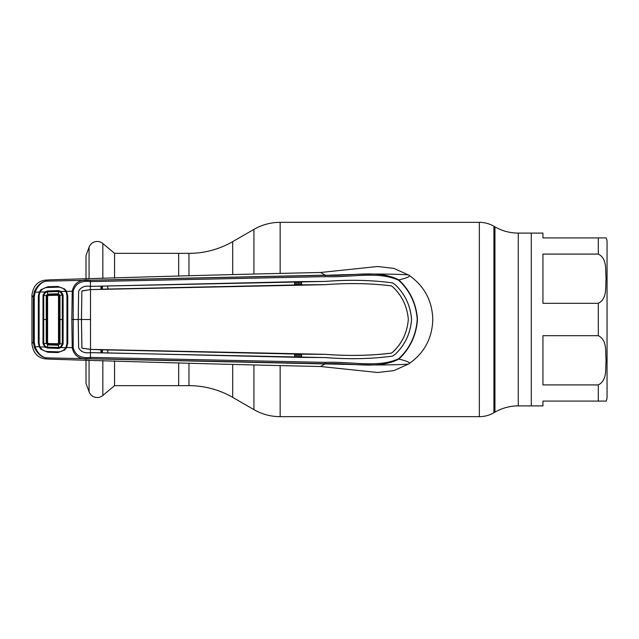 <?xml version="1.0" encoding="UTF-8"?>
<svg xmlns="http://www.w3.org/2000/svg" width="639" height="639" viewBox="0 0 639 639"><rect width="100%" height="100%" fill="white"/><g stroke="black" fill="none" stroke-linecap="round" stroke-linejoin="round"><path stroke-width="0.96" d="M114.565 360.859L114.565 385.652L188.968 385.652A87.423 87.423 0 0 1 232.684 397.362L253.931 409.631A52.454 52.454 0 0 0 280.154 416.66L479.346 416.66A29.138 29.138 0 0 0 493.915 412.754L494.953 412.147L494.953 226.853L493.915 226.246A29.138 29.138 0 0 0 479.346 222.34L280.154 222.34A52.454 52.454 0 0 0 253.931 229.369L232.684 241.638A87.423 87.423 0 0 1 188.968 253.348L178.672 253.348L178.672 276.096L178.672 253.348L114.565 253.348L114.565 278.141M178.672 385.652L178.672 362.904L178.672 385.652M494.953 412.147A46.623 46.623 0 0 1 518.269 405.901L518.269 233.099A46.623 46.623 0 0 1 494.953 226.853M606.115 401.092L598.304 401.092L606.115 401.092A8.746 8.746 0 0 0 607.05 397.162L607.05 241.838A8.746 8.746 0 0 0 606.115 237.908L542.942 237.908L542.942 233.099L531.281 233.099L531.281 405.901L518.269 405.901M598.304 384.91C607.641 380.125 605.181 368.352 606.115 360.268C605.205 352.185 607.553 340.299 598.304 335.683L542.942 335.683L542.942 384.91L598.304 384.91L598.304 401.092L542.942 401.092L542.942 405.901L531.281 405.901L531.281 233.099L518.269 233.099M114.565 253.348L102.839 243.507L102.839 278.484M114.565 385.652L102.839 395.493A8.698 8.698 0 0 1 89.069 391.803L86.009 383.384L86.009 360.045M86.009 278.955L86.009 255.616L89.069 247.197A8.698 8.698 0 0 1 102.839 243.507M542.942 303.317L598.304 303.317C607.641 298.525 605.181 286.751 606.115 278.668C605.205 270.593 607.553 258.707 598.304 254.09L542.942 254.09L542.942 303.317M598.304 254.09L598.304 237.908L606.115 237.908M398.672 358.735C409.863 348.335 416.053 335.259 417.243 319.5C416.053 303.741 409.863 290.665 398.672 280.265C378.032 270.76 351.035 277.725 325.483 276.631L90.442 281.599C81.097 280.385 75.354 283.604 73.205 291.248L73.205 347.752C75.354 355.396 81.097 358.615 90.442 357.401L325.483 362.369C351.067 361.275 378.056 368.232 398.672 358.735A1.454 0.423 44.3 0 1 398.872 359.078C407.834 361.259 411.109 362.88 408.696 363.942C424.224 353.175 432.252 338.366 432.787 319.5C432.252 300.634 424.224 285.825 408.696 275.058L393.856 268.372L377.689 266.503L320.53 272.494L325.211 275.185L46.407 281.136L45.369 280.13L50.329 279.842C148.56 276.727 238.627 274.275 320.53 272.494M398.672 280.265A1.454 0.423 -44.3 0 0 398.872 279.922C407.834 277.741 411.109 276.12 408.696 275.058C410.765 274.802 385.988 273.34 352.616 274.466L325.315 275.305C350.891 276.519 378.088 269.099 398.872 279.922C410.102 290.441 416.301 303.637 417.475 319.5C416.301 335.363 410.102 348.559 398.872 359.078C378.112 369.901 350.907 362.489 325.315 363.695L90.339 358.735C80.179 360.005 74.148 356.362 72.231 347.808L71.808 319.5L72.231 291.192C74.148 282.638 80.179 278.995 90.339 280.265L325.315 275.305L325.483 276.631M39.147 295.066L39.051 342.792L38.324 342.847L38.324 296.184L39.298 292.103L35.097 292.159L34.266 297.031L34.266 341.969L33.364 341.921L31.95 343.75L31.95 295.25L33.364 297.079L34.25 291.919C37.206 285.449 41.255 281.855 46.407 281.136C41.599 281.911 37.829 285.585 35.097 292.159L34.25 291.919M31.95 295.25L31.95 294.97C33.236 286.048 37.709 281.104 45.369 280.13M34.266 297.031L33.364 297.079L33.364 341.921L34.25 347.081C37.206 353.551 41.255 357.145 46.407 357.864L45.369 358.87L50.329 359.158C148.56 362.273 238.627 364.725 320.53 366.506L377.689 372.497L393.856 370.628L408.696 363.942C410.765 364.198 385.988 365.66 352.616 364.534L46.407 357.864C41.599 357.089 37.829 353.415 35.097 346.841L39.81 346.618M39.81 292.382L39.298 292.103L41 289.667L47.837 286.735L57.917 286.456L64.795 289.084L66.544 291.328L73.205 291.248M39.051 296.208L38.324 296.184M41.551 290.402L41 289.667M64.219 289.85L64.795 289.084M39.051 342.792L39.147 343.934M66.033 291.624L66.544 291.328L67.774 295.841L67.774 343.159L66.544 347.672L64.795 349.916L57.917 352.544L47.837 352.265L41 349.333L39.298 346.897L38.324 342.847M41 349.333L41.551 348.598M64.795 349.916L64.219 349.15M66.033 347.376L73.205 347.752M67.774 343.159L66.975 343.103L66.967 295.897L67.774 295.841M325.411 354.357L325.411 354.333C348.622 356.083 370.596 355.675 391.332 353.111L392.737 352.153C402.051 343.367 407.243 332.488 408.305 319.5C407.251 332.528 402.059 343.423 392.753 352.177L391.34 353.135C370.644 355.699 348.67 356.107 325.411 354.357L301.576 354.166L301.568 357.377L325.435 357.568C349.333 359.422 371.706 358.934 392.538 356.107C371.618 358.958 349.253 359.445 325.435 357.592L90.387 352.632C84.596 353.455 80.666 351.801 78.613 347.664L78.206 319.5L71.808 319.5M90.474 352.632L90.339 358.735M395.07 354.397L392.538 356.107L395.094 354.413C404.998 345.028 410.494 333.39 411.572 319.5C410.494 305.61 404.998 293.972 395.094 284.587L395.07 284.603C404.942 293.916 410.438 305.546 411.54 319.5C410.438 333.454 404.942 345.084 395.07 354.397L395.094 354.413M301.576 354.166L101.329 349.805L90.403 349.397L81.928 348.167L81.472 319.5L81.888 291.025L81.441 319.5L78.238 319.5L78.645 347.664C80.722 351.785 84.636 353.431 90.387 352.608L90.578 352.632M325.411 354.333L90.666 349.381L81.92 348.127M100.954 349.669L100.962 352.872L101.329 349.805M101.329 352.76L294.683 357.265L294.675 354.054M107.743 353.047L107.751 349.845M301.568 357.377L294.683 357.265M90.578 352.608L100.962 352.872M90.411 349.373L90.387 352.632M81.888 347.975L81.441 319.5M78.238 319.5L78.645 291.336C80.722 287.215 84.636 285.569 90.387 286.392L90.387 286.368C84.596 285.545 80.666 287.199 78.613 291.336L78.206 319.5M100.954 289.331L90.403 289.603L90.387 286.392L100.962 286.128L100.954 289.331L100.962 286.128M395.07 284.603L392.538 282.893C371.706 280.066 349.333 279.578 325.435 281.432L301.568 281.623L301.576 284.834L325.411 284.643C348.67 282.893 370.644 283.301 391.34 285.865L392.737 286.847C402.059 295.577 407.251 306.472 408.337 319.5C407.243 306.512 402.051 295.633 392.737 286.847L391.34 285.865C370.596 283.325 348.622 282.917 325.411 284.667L90.403 289.603L81.888 291.025M301.576 284.834L101.329 289.195M90.411 289.627L81.92 290.873M90.498 349.373L90.498 289.627M395.094 284.587L392.538 282.893C371.618 280.042 349.253 279.555 325.435 281.408L90.474 286.368L90.339 280.265M101.329 286.24L107.743 285.952L107.751 289.155M107.743 285.952L294.683 281.735L294.675 284.946M301.568 281.623L294.683 281.735M34.266 341.969L35.097 346.841L34.25 347.081M325.483 362.369L325.211 363.815L320.53 366.506M31.95 343.75L31.95 344.03C33.236 352.952 37.709 357.896 45.369 358.87M38.332 319.5L39.107 319.5L39.107 295.697L39.945 292.087L44.874 291.951L47.414 290.961L58.564 290.617L61.04 291.472L63.093 295.01L63.109 319.5L63.093 343.99L61.04 347.528L65.897 347.656C64.108 350.46 61.504 351.857 58.101 351.841L47.582 351.506C44.163 351.362 41.615 349.837 39.945 346.913L44.874 347.049L43.013 343.646L43.013 295.354L44.874 291.951L45.313 292.598L43.732 295.426L43.013 295.354M301.576 283.021L294.683 283.173M294.675 284.419L301.576 284.267M102.376 352.792L102.4 349.829M108.231 349.829L108.231 350.244M101.617 349.813L101.577 352.768L101.569 349.813M66.959 327.519A0.871 0.871 -45 0 0 66.967 327.384L66.967 311.616A0.871 0.871 -135 0 0 66.959 311.481M301.576 354.733L294.675 354.581M294.683 355.827L301.576 355.979M108.231 288.756L108.231 289.171M102.4 289.171L102.376 286.208M101.569 289.187L101.553 286.232L101.617 289.187M42.989 319.5L46.24 319.5L46.248 295.609L43.732 295.426L43.732 343.574L45.313 346.402L44.874 347.049L47.414 348.039L58.564 348.383L61.04 347.528L60.577 346.833L62.295 343.91L62.295 295.09L60.577 292.167L61.04 291.472L65.897 291.344L66.943 295.37L66.951 319.5L66.943 343.63L65.897 347.656M48.444 343.558L47.59 342.688L47.59 296.312L48.444 295.442L57.622 295.242L58.508 296.129L58.508 342.871L57.622 343.758L48.444 343.558L47.693 344.884L46.24 343.391L46.24 319.5L46.943 319.5L46.943 343.327L43.013 343.646M39.945 292.087C41.615 289.163 44.163 287.638 47.582 287.494L58.101 287.159C61.504 287.143 64.108 288.54 65.897 291.344M39.107 319.5L39.107 343.303L39.945 346.913M63.093 343.99L59.97 343.734L58.421 345.228L47.693 344.884L47.454 347.153L58.524 347.488L60.577 346.833M63.093 295.01L59.275 295.33L59.275 343.67L59.97 343.734L59.978 319.5L63.109 319.5M45.313 346.402L47.454 347.153L47.414 348.039M58.564 348.383L58.413 344.685L57.622 343.758M59.275 343.654L58.508 342.871M58.508 296.129L59.275 295.346M60.577 292.167L58.524 291.512L58.421 293.772L59.97 295.266L59.978 319.5L59.275 319.5M47.414 290.961L47.454 291.847L58.524 291.512L58.564 290.617M47.877 294.108L47.789 294.811L58.389 294.467L58.421 293.772L47.693 294.116L46.943 295.681L46.24 295.609L47.693 294.116L47.454 291.847L45.313 292.598M46.943 295.673L46.943 319.5L47.645 319.5M48.444 295.442L47.725 294.819M58.373 294.467L57.622 295.242M46.943 295.681L47.59 296.312M46.943 343.327L47.59 342.688M46.943 343.319L47.789 344.189M47.765 344.189L58.413 344.685M493.915 412.754L493.915 226.246M479.346 416.66L479.346 222.34M280.154 416.66L280.154 365.875M280.154 273.125L280.154 222.34M253.931 409.631L253.931 365.22M253.931 273.78L253.931 229.369M232.684 397.362L232.684 364.613M232.684 274.387L232.684 241.638M188.968 385.652L188.968 363.24M188.968 275.76L188.968 253.348M102.839 360.516L102.839 395.493M89.069 247.197L89.069 278.868M89.069 360.132L89.069 391.803M598.304 335.683L598.304 303.317M67.774 319.5L66.975 319.5M90.586 319.5L81.472 319.5M34.322 319.5L33.428 319.5"/></g></svg>
